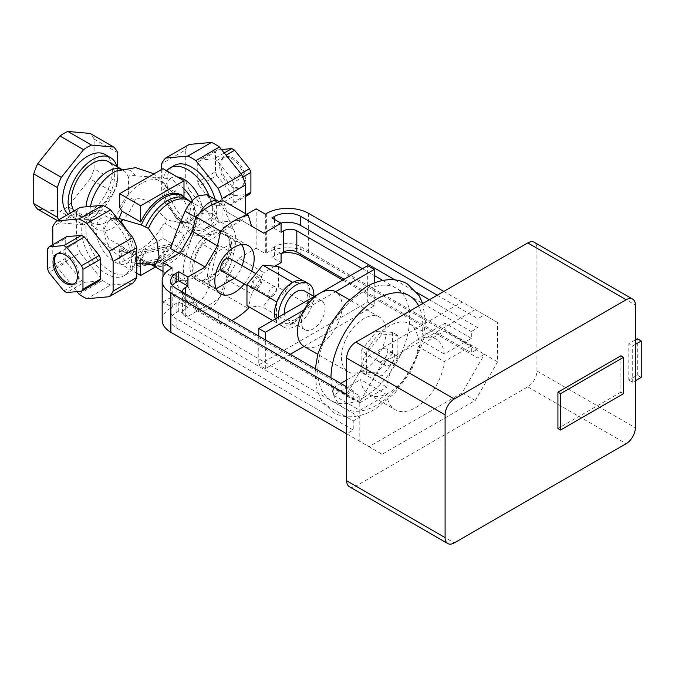 <?xml version="1.0" encoding="UTF-8"?>
<svg xmlns="http://www.w3.org/2000/svg" width="675" height="675" viewBox="0 0 675 675"><rect width="100%" height="100%" fill="white"/><g stroke="black" fill="none" stroke-linecap="round" stroke-linejoin="round"><path stroke-width="0.51" stroke-dasharray="3.38 2.53" d="M256.804 287.238A5.569 3.215 120 0 0 260.44 282.336A5.569 3.215 120 0 0 259.588 277.872A5.569 3.215 120 0 0 256.804 278.151A5.569 3.215 120 0 0 253.167 283.053A5.569 3.215 120 0 0 254.019 287.516A5.569 3.215 120 0 0 256.804 287.238M272.548 296.325A5.569 3.215 120 0 0 276.185 291.423A5.569 3.215 120 0 0 275.332 286.959A5.569 3.215 120 0 0 272.548 287.238A5.569 3.215 120 0 0 268.912 292.14A5.569 3.215 120 0 0 269.764 296.603A5.569 3.215 120 0 0 272.548 296.325M222.261 271.316A7.425 4.286 120 0 0 225.973 270.953A7.425 4.286 120 0 0 230.825 264.414A7.425 4.286 120 0 0 229.686 258.466M256.804 288.757A7.425 4.286 120 0 0 261.655 282.209A7.425 4.286 120 0 0 260.516 276.261A7.425 4.286 120 0 0 256.804 276.632A7.425 4.286 120 0 0 251.961 283.171A7.425 4.286 120 0 0 253.091 289.119A7.425 4.286 120 0 0 256.804 288.757M209.571 278.075A27.743 16.014 120 0 0 227.694 253.623A27.743 16.014 120 0 0 223.442 231.398A27.743 16.014 120 0 0 209.571 232.774A27.743 16.014 120 0 0 191.447 257.217A27.743 16.014 120 0 0 195.699 279.45A27.743 16.014 120 0 0 209.571 278.075M212.195 279.585A27.743 16.014 120 0 0 230.318 255.142A27.743 16.014 120 0 0 226.066 232.909A27.743 16.014 120 0 0 212.195 234.284A27.743 16.014 120 0 0 194.071 258.736A27.743 16.014 120 0 0 198.323 280.96A27.743 16.014 120 0 0 212.195 279.585M194.721 277.155A37.108 21.423 120 0 0 218.776 245.084C215.528 255.403 212.321 268.785 209.157 285.238C207.436 292.764 203.782 298.316 198.197 301.885L188.418 302.51L185.11 299.118L170.674 272.86A37.108 21.423 120 0 0 176.167 278.986A37.108 21.423 120 0 0 194.721 277.155M166.978 188.063L164.455 183.642L152.297 177.044L135.287 175.795C130.857 174.698 128.588 175.399 128.478 177.888L128.478 191.093C128.216 196.822 130.486 199.547 135.287 199.277C149.158 195.058 160.928 215.806 166.978 219.94L179.525 222.632L186.739 219.949L189.903 212.853L184.41 201.243L166.978 188.063A38.222 22.073 120 0 0 165.392 186.232L183.988 196.965A38.222 22.073 120 0 0 181.448 195.05M73.946 210.997A30.62 17.677 120 0 0 77.684 214.633A30.62 17.677 120 0 0 92.99 213.114A30.62 17.677 120 0 0 112.995 186.131A30.62 17.677 120 0 0 108.304 161.603M68.293 214.262A35.167 20.301 120 0 0 69.964 215.426A35.167 20.301 120 0 0 87.547 213.68A35.167 20.301 120 0 0 110.514 182.697A35.167 20.301 120 0 0 105.131 154.516M70.36 213.064A35.167 20.301 120 0 0 75.406 218.565A35.167 20.301 120 0 0 92.99 216.827A35.167 20.301 120 0 0 116.944 166.59M165.392 223.602L162.987 224.429A39.909 23.043 -60 0 1 141.345 248.619A39.909 23.043 -60 0 1 128.469 252.458A39.909 23.043 -60 0 1 119.694 249.429L122.091 248.602L140.687 259.335A38.222 22.073 120 0 0 143.227 261.25A38.222 22.073 120 0 0 162.338 259.36A38.222 22.073 120 0 0 183.988 234.335L165.392 223.602A38.222 22.073 120 0 0 166.978 219.94M155.444 265.005L141.303 259.217L119.197 244.662A38.222 22.073 120 0 0 122.091 248.602M124.698 248.442C121.331 251.159 120.42 254.028 121.972 257.023C124.453 260.44 126.63 262.229 128.495 262.406A25.954 14.985 60 0 1 108.16 256.905A25.954 14.985 60 0 1 96.112 230.04A25.954 14.985 60 0 1 110.194 217.561A25.954 14.985 60 0 1 128.495 235.069L134.173 254.163L128.309 262.389L136.747 263.208M173.728 192.713C177.103 189.987 178.006 187.127 176.453 184.123C173.973 180.714 171.804 178.917 169.94 178.748L164.253 186.983L169.94 206.078C171.804 211.376 173.973 215.443 176.453 218.295C178.006 220.548 177.103 221.527 173.728 221.223M119.197 244.662L108.532 239.068L103.992 229.323L108.371 221.282L118.733 218.514M119.694 207.63A39.909 23.043 -60 0 1 141.345 183.448A39.909 23.043 -60 0 1 162.987 182.63L165.392 186.232M209.014 195.792A35.167 20.301 60 0 1 212.591 212.701A35.167 20.301 60 0 1 205.31 228.791A35.167 20.301 60 0 1 178.208 219.375A35.167 20.301 60 0 1 162.861 183.988A35.167 20.301 60 0 1 166.725 170.843M215.148 199.336A35.167 20.301 60 0 1 216.726 210.313A35.167 20.301 60 0 1 209.436 226.412A35.167 20.301 60 0 1 182.343 216.987A35.167 20.301 60 0 1 166.995 181.6A35.167 20.301 60 0 1 174.277 165.502M198.382 195.716A25.954 14.985 60 0 1 202.323 211.106A25.954 14.985 60 0 1 188.232 223.585A25.954 14.985 60 0 1 169.94 206.078M192.215 200.644A21.398 12.353 60 0 1 194.738 211.764A21.398 12.353 60 0 1 186.477 222.556A21.398 12.353 60 0 1 183.127 222.05A21.398 12.353 60 0 1 176.453 218.295M121.972 257.023A21.398 12.353 60 0 1 103.697 229.39A21.398 12.353 60 0 1 111.949 218.59A21.398 12.353 60 0 1 115.307 219.097A21.398 12.353 60 0 1 119.576 221.113M131.439 259.546A35.167 20.301 60 0 1 124.149 275.645A35.167 20.301 60 0 1 97.057 266.228A35.167 20.301 60 0 1 81.709 230.842A35.167 20.301 60 0 1 88.99 214.743A35.167 20.301 60 0 1 116.083 224.159A35.167 20.301 60 0 1 131.439 259.546M126.478 229.719A35.167 20.301 60 0 1 135.565 257.167A35.167 20.301 60 0 1 128.284 273.257A35.167 20.301 60 0 1 101.191 263.841A35.167 20.301 60 0 1 85.843 228.454A35.167 20.301 60 0 1 93.125 212.355A35.167 20.301 60 0 1 119.467 220.995M245.413 179.153A17.288 9.982 -120 0 0 237.87 161.755A17.288 9.982 -120 0 0 224.547 157.123A17.288 9.982 -120 0 0 220.97 165.037A17.288 9.982 -120 0 0 228.513 182.436A17.288 9.982 -120 0 0 241.827 187.059A17.288 9.982 -120 0 0 245.413 179.153M219.653 165.797A17.288 9.982 60 0 1 223.231 157.882A17.288 9.982 60 0 1 236.554 162.515A17.288 9.982 60 0 1 244.097 179.904A17.288 9.982 60 0 1 240.519 187.819A17.288 9.982 60 0 1 227.197 183.187A17.288 9.982 60 0 1 219.653 165.797M74.512 283.601A17.288 9.982 -120 0 0 75.195 283.272A17.288 9.982 -120 0 0 78.772 275.358A17.288 9.982 -120 0 0 71.229 257.96A17.288 9.982 -120 0 0 57.907 253.328A17.288 9.982 -120 0 0 57.282 253.749M206.972 194.619L209.157 197.362C212.321 206.356 215.528 214.186 218.776 220.843A37.108 21.423 120 0 0 213.283 214.709A37.108 21.423 120 0 0 194.721 216.548A37.108 21.423 120 0 0 170.674 248.619M199.741 213.182A18.554 10.716 120 0 0 197.547 218.43L185.524 257.183A37.108 21.423 120 0 0 185.524 281.424L197.547 306.298A18.554 10.716 120 0 0 200.289 309.369A18.554 10.716 120 0 0 221.594 292.418L233.626 253.657A37.108 21.423 120 0 0 233.626 229.416L221.594 204.542A18.554 10.716 120 0 0 219.4 201.833M57.358 220.573L61.324 222.868L83.59 224.859L59.974 211.216A46.389 26.781 120 0 0 63.931 209.216A46.389 26.781 120 0 0 67.88 206.651L91.505 220.286L113.771 192.586L90.155 178.951L67.88 206.651M83.59 224.859A46.389 26.781 120 0 0 87.547 222.851A46.389 26.781 120 0 0 91.505 220.286M202.736 244.215L221.653 233.297L235.432 241.245L216.506 252.172L202.736 244.215A25.979 15.002 120 0 0 199.209 279.433A25.979 15.002 120 0 0 202.736 280.581L216.506 288.537M234.293 278.269L235.432 277.611L221.653 269.654L202.736 280.581M235.432 277.611A25.979 15.002 120 0 0 242.131 265.646M241.456 244.536A25.979 15.002 120 0 0 238.958 242.392A25.979 15.002 120 0 0 235.432 241.245M216.506 252.172A25.979 15.002 120 0 0 212.979 287.39A25.979 15.002 120 0 0 216.093 288.478M221.653 269.654A25.979 15.002 120 0 0 225.18 234.436A25.979 15.002 120 0 0 221.653 233.297M59.974 211.216L37.707 209.233M117.72 152.702L94.103 139.067L94.103 168.758L117.72 182.393L117.72 167.037M113.771 192.586A46.389 26.781 120 0 0 117.72 182.393M58.767 219.763A46.389 26.781 120 0 0 61.324 222.868M94.103 139.067A46.389 26.781 120 0 0 90.155 133.439M90.155 178.951A46.389 26.781 120 0 0 94.103 168.758M218.084 233.854L241.701 220.219L219.434 222.202L195.809 235.837L218.084 233.854A46.389 26.781 60 0 0 222.033 228.226L222.033 201.133M245.649 213.73L245.649 214.591L222.033 228.226M161.679 169.442L161.679 193.379L185.296 179.744L185.296 150.053L161.679 163.688M187.903 231.272L211.52 217.637L189.253 189.937L165.637 203.572L187.903 231.272A46.389 26.781 60 0 0 195.809 235.837M240.882 173.694L231.761 178.959A27.835 16.073 60 0 1 233.187 182.638L242.781 177.103M231.761 178.959L216.903 160.481L226.024 155.208M224.218 152.955L214.051 158.828A27.835 16.073 60 0 1 216.903 160.481M214.051 158.828L199.193 160.161L216.903 149.926L221.459 149.521M197.758 162.186L197.758 181.997L215.477 171.771L215.477 151.959L197.758 162.186A27.835 16.073 60 0 1 199.193 160.161M199.193 185.676L214.051 204.162L231.761 193.936L216.903 175.449L199.193 185.676A27.835 16.073 60 0 1 197.758 181.997M249.472 194.257L234.613 195.581L216.903 205.807A27.835 16.073 60 0 1 214.051 204.162M216.903 205.807L231.761 204.483L245.649 196.459M245.649 195.252L233.187 202.449A27.835 16.073 60 0 1 231.761 204.483M233.187 202.449L233.187 182.638M219.434 222.202A46.389 26.781 60 0 1 211.52 217.637M189.253 189.937A46.389 26.781 60 0 1 185.296 179.744M185.296 150.053A46.389 26.781 60 0 1 189.253 144.425M245.649 214.591A46.389 26.781 60 0 1 241.701 220.219M165.637 203.572A46.389 26.781 60 0 1 161.679 193.379M132.798 283.087L110.523 285.078L86.906 298.713M79 294.148L102.617 280.513L80.35 252.813L56.734 266.448L76.975 291.625M52.777 244.688L52.777 256.255L76.393 242.62L76.393 212.929L52.777 226.564M110.523 285.078A46.389 26.781 60 0 1 102.617 280.513M80.35 252.813A46.389 26.781 60 0 1 76.393 242.62M76.393 212.929A46.389 26.781 60 0 1 80.35 207.301M56.734 266.448A46.389 26.781 60 0 1 52.777 256.255M234.613 195.581A27.835 16.073 60 0 1 231.761 193.936M216.903 175.449A27.835 16.073 60 0 1 215.477 171.771M215.477 151.959A27.835 16.073 60 0 1 216.903 149.926M99.242 280.994L84.383 282.319L66.665 292.545M63.813 290.9L81.523 280.673L66.665 262.187L48.954 272.413M47.528 268.734L65.239 258.508L65.239 238.697L47.528 248.923M65.239 238.697A27.835 16.073 60 0 1 66.665 236.663M66.665 262.187A27.835 16.073 60 0 1 65.239 258.508M84.383 282.319A27.835 16.073 60 0 1 81.523 280.673M125.803 228.715L128.495 235.069M176.453 184.123A21.398 12.353 60 0 1 183.988 188.831M152.297 177.044L169.94 178.748A25.954 14.985 60 0 1 177.238 176.909M166.371 246.881L145.344 251.522L137.303 263.663L158.33 259.014L166.371 246.881L166.371 248.543L158.33 260.685L137.303 265.326L145.344 253.192L166.371 248.543M145.344 253.192L145.344 251.522M137.303 265.326L137.303 263.663M158.33 260.685L158.33 259.014M171.518 243.911L160.633 260.348L132.157 266.633L143.049 250.197L171.518 243.911L171.518 245.573L143.049 251.859L132.157 268.304L160.633 262.01L171.518 245.573M160.633 262.01L160.633 260.348M132.157 268.304L132.157 266.633M143.049 251.859L143.049 250.197M155.402 266.996L183.988 250.501L162.987 238.376L119.694 263.377L136.747 273.223M119.694 249.429L119.694 263.377M140.687 259.335L140.687 263.579M183.988 196.535L183.988 196.965M162.987 168.682L162.987 182.63M162.987 224.429L162.987 238.376M183.988 234.335L183.988 250.501M376.861 358.071A7.425 4.286 120 0 0 378.397 361.462A7.425 4.286 120 0 0 384.117 359.48A7.425 4.286 120 0 0 387.357 352.004A7.425 4.286 120 0 0 385.822 348.612A7.425 4.286 120 0 0 380.101 350.595A7.425 4.286 120 0 0 376.861 358.071M384.083 362.23A7.425 4.286 120 0 0 385.619 365.631A7.425 4.286 120 0 0 391.34 363.639A7.425 4.286 120 0 0 394.58 356.172A7.425 4.286 120 0 0 393.036 352.772A7.425 4.286 120 0 0 387.323 354.763A7.425 4.286 120 0 0 384.083 362.23M374.237 283.002L374.237 305.8L303.986 346.359A31.548 18.217 120 0 0 335.585 328.118A31.548 18.217 120 0 0 342.09 306.18A31.548 18.217 120 0 0 335.585 291.752L303.986 309.994M341.44 357.311A31.548 18.217 120 0 0 347.971 371.748A31.548 18.217 120 0 0 372.279 363.302A31.548 18.217 120 0 0 386.049 331.552A31.548 18.217 120 0 0 379.51 317.115A31.548 18.217 120 0 0 355.202 325.561A31.548 18.217 120 0 0 341.44 357.311M284.437 313.706A16.698 9.644 120 0 0 287.82 319.882A16.698 9.644 120 0 0 300.687 315.411A16.698 9.644 120 0 0 307.977 298.603A16.698 9.644 120 0 0 304.518 290.959M325.038 308.45A16.698 9.644 -60 0 1 317.748 325.257A16.698 9.644 -60 0 1 304.872 329.729A16.698 9.644 -60 0 1 301.421 322.085A16.698 9.644 -60 0 1 308.711 305.277A16.698 9.644 -60 0 1 321.578 300.805A16.698 9.644 -60 0 1 325.038 308.45M275.316 318.971A25.051 14.462 120 0 0 276.488 321.604A25.051 14.462 120 0 0 277.332 322.81A25.051 14.462 120 0 0 279.712 324.844A25.051 14.462 120 0 0 291.389 324.067A25.051 14.462 120 0 0 293.077 323.089A25.051 14.462 120 0 0 307.133 305.606A25.051 14.462 120 0 0 307.977 303.429A25.051 14.462 120 0 0 309.943 292.916A25.051 14.462 120 0 0 307.977 284.681A25.051 14.462 120 0 0 307.133 283.483L307.977 283.559L307.977 304.552L292.233 324.143L276.488 322.734L276.488 302.864M278.505 317.132A25.051 14.462 120 0 0 283.643 327.113A25.051 14.462 120 0 0 302.493 320.878A25.051 14.462 120 0 0 313.858 296.342M229.255 244.055A27.835 16.073 120 0 0 223.484 231.314A27.835 16.073 120 0 0 202.036 238.773A27.835 16.073 120 0 0 189.886 266.785A27.835 16.073 120 0 0 195.657 279.526A27.835 16.073 120 0 0 217.105 272.067A27.835 16.073 120 0 0 229.255 244.055M635.344 339.888L628.788 343.676L628.788 380.033L637.31 375.114L637.31 338.749M635.344 344.427L632.72 345.946L628.788 343.676M628.788 380.033L632.72 382.312L635.344 380.793M641.25 377.384L637.31 375.114M632.72 382.312L632.72 345.946M620.916 355.793L620.916 392.158L623.54 393.668M620.916 392.158L557.93 428.515M271.898 217.924L271.898 227.011L281.078 232.318M265.334 214.135L265.334 253.53L256.154 248.223L256.154 208.837M178.74 302.012L178.74 311.099L187.92 316.406L187.92 307.311L178.74 302.012L176.116 303.522A18.554 10.716 0 0 0 170.674 311.099A18.554 10.716 0 0 0 176.116 318.676L353.244 420.938L359.809 417.158L359.809 410.341L333.56 395.187L360.652 379.552A40.821 23.566 120 0 0 368.913 394.554A40.821 23.566 120 0 0 398.841 385.18A40.821 23.566 120 0 0 418.011 346.435L444.251 361.581L471.336 345.946L471.336 352.763L477.892 348.975L300.763 246.712A18.554 10.716 0 0 0 274.523 246.712L271.898 248.223L281.078 253.53M172.176 267.924L172.176 307.311L170.868 308.07A29.692 17.145 0 0 0 162.169 320.195M162.987 276.792L162.987 302.012L172.176 307.311M244.207 283.989A27.835 16.073 120 0 0 251.623 271.131M271.898 248.223L271.898 257.318L281.078 262.617M162.987 302.012L180.242 292.056L192.51 299.143L195.775 309.977A60.303 34.822 120 0 0 223.366 294.055L226.631 279.442L238.899 258.179L263.832 272.573L251.556 293.836L248.687 306.686M226.631 279.442L251.556 293.836M223.366 294.055L248.29 308.441M231.795 320.524A60.303 34.822 -60 0 1 220.708 324.371L217.443 313.529L205.166 306.442L187.92 316.406M195.775 309.977L220.708 324.371M192.51 299.143L217.443 313.529M180.242 292.056L205.166 306.442M246.662 214.312L238.899 218.793L226.631 211.705L251.556 226.1M226.631 211.705L223.366 200.863M238.899 218.793L263.832 233.187M238.899 258.179L256.154 248.223M397.853 356.442L382.109 376.034L366.365 374.625L366.365 353.632L382.109 334.041L397.853 335.45L397.853 356.442L392.605 353.413L376.861 372.997L382.109 376.034M376.861 372.997L361.117 371.596L366.365 374.625M361.117 371.596L361.117 350.603L366.365 353.632M361.117 350.603L376.861 331.012L382.109 334.041M376.861 331.012L392.605 332.421L397.853 335.45M392.605 332.421L392.605 353.413M258.778 336.099L258.778 364.888L367.681 302.012L367.681 265.646M374.237 305.8L367.681 302.012M290.267 354.282L265.334 368.677L258.778 364.888M265.334 368.677L265.334 339.888M304.754 281.45A25.051 14.462 120 0 1 307.133 283.483L293.077 282.226M307.977 283.559L303.016 280.69M291.389 283.205L277.332 300.687M276.488 322.734L272.641 320.515M246.966 305.691L262.71 307.091L278.454 287.508L278.454 266.515M292.233 324.143L262.71 307.091M307.977 304.552L278.454 287.508M349.372 486.734A12.985 7.501 120 0 0 355.868 486.093L527.757 386.851A12.985 7.501 120 0 0 536.937 370.946L536.937 248.223A12.985 7.501 120 0 0 534.246 242.274M475.267 309.58L382.109 363.369L359.809 402.005L359.809 441.399L382.109 454.275L475.267 400.486L497.576 361.859L497.576 322.464L462.147 302.012L368.989 355.793L346.688 394.428L353.244 390.639L346.688 386.851M359.809 417.158L185.296 316.406A9.281 5.358 180 0 1 182.579 312.618A9.281 5.358 180 0 1 185.296 308.829L187.92 307.311M497.576 322.464L484.456 314.887L477.892 318.676L477.892 327.763L471.336 331.552L471.336 338.369L444.251 354.012A40.821 23.566 120 0 0 435.983 339.002A40.821 23.566 120 0 0 406.055 348.376A40.821 23.566 120 0 0 386.893 387.121L359.809 402.764L359.809 395.947L185.296 295.194A9.281 5.358 180 0 1 182.672 292.165M359.809 402.764L333.56 387.61L333.56 395.187M359.809 395.947L353.244 399.735L176.116 297.464A18.554 10.716 180 0 1 170.674 289.887A18.554 10.716 180 0 1 172.429 285.348M353.244 399.735L353.244 390.639M443.779 291.406L462.147 302.012M359.809 441.399L346.688 433.822L353.244 430.034L353.244 420.938M353.244 430.034L176.116 327.763A18.554 10.716 180 0 1 170.674 320.195A18.554 10.716 180 0 1 176.116 312.618L178.74 311.099M274.885 266.195L263.832 272.573M471.336 338.369L445.095 323.224L418.011 338.858A40.821 23.566 120 0 0 409.742 323.848A40.821 23.566 120 0 0 379.814 333.222A40.821 23.566 120 0 0 360.652 371.976L386.893 387.121M362.433 268.675L374.237 275.493M382.843 280.462L422.71 303.48M422.786 303.522L471.336 331.552M344.056 279.281L471.336 352.763M471.336 345.946L445.095 330.792L445.095 323.224M271.898 227.011L274.523 225.501A18.554 10.716 180 0 1 280.868 223.104M394.968 279.889L417.15 292.697M429.342 299.734L477.892 327.763M342.748 280.041L477.892 358.071L484.456 354.282L308.635 252.771A29.692 17.145 0 0 0 266.65 252.771L265.334 253.53M477.892 348.975L477.892 358.071M271.898 257.318L274.523 255.8A18.554 10.716 180 0 1 281.551 253.26M437.214 295.194L477.892 318.676M359.809 410.341L386.893 394.698A40.821 23.566 120 0 0 395.162 409.708A40.821 23.566 120 0 0 425.081 400.334A40.821 23.566 120 0 0 444.251 361.581M346.688 433.822L368.989 446.698L462.147 392.918L484.456 354.282L497.576 361.859M444.251 354.012L418.011 338.858M360.652 371.976L346.688 380.033M340.782 383.442L333.56 387.61M418.011 346.435L445.095 330.792M386.893 394.698L360.652 379.552M382.109 363.369L368.989 355.793M359.809 402.005L346.688 394.428M382.109 454.275L368.989 446.698M475.267 400.486L462.147 392.918M128.478 177.888A30.62 17.677 120 0 0 122.909 170.032A30.62 17.677 120 0 0 121.188 169.239M135.287 175.795A33.817 19.524 120 0 0 116.505 170.969C121.627 169.644 123.761 169.332 122.909 170.032L121.416 169.172M90.509 206.39A33.817 19.524 120 0 0 89.893 217.055A33.817 19.524 120 0 0 113.636 227.652A33.817 19.524 120 0 0 135.287 199.277M86.037 206.795A30.62 17.677 120 0 0 92.289 223.062A30.62 17.677 120 0 0 107.603 221.552A30.62 17.677 120 0 0 128.478 191.093M141.303 259.217A38.222 22.073 120 0 0 144.796 262.162A38.222 22.073 120 0 0 163.907 260.272A38.222 22.073 120 0 0 188.882 226.589A38.222 22.073 120 0 0 183.026 195.953M145.597 261.039A37.564 21.684 120 0 0 150.441 264.524M152.018 265.047A37.564 21.684 120 0 0 152.542 265.174A37.564 21.684 120 0 0 167.67 261.9A37.564 21.684 120 0 0 191.202 231.879A37.564 21.684 120 0 0 189.506 201.158A37.564 21.684 120 0 0 189.127 200.77L188.797 200.576A37.108 21.423 120 0 1 194.484 230.31A37.108 21.423 120 0 1 170.243 263.014A37.108 21.423 120 0 1 151.681 264.853L152.035 265.056M233.626 229.416L218.776 220.843M233.626 253.657L218.776 245.084M185.524 257.183L178.959 253.395M197.547 218.43L195.657 217.333M221.594 204.542L209.157 197.362M221.594 292.418L209.157 285.238M197.547 306.298L185.11 299.118M185.524 281.424L170.674 272.86M148.449 262.178A37.108 21.423 120 0 0 151.268 264.6M363.741 397.457A64.943 37.496 120 0 0 409.666 317.917A64.943 37.496 120 0 0 363.741 291.406A64.943 37.496 120 0 0 317.815 370.946A64.943 37.496 120 0 0 363.741 397.457M330.944 377.764A64.943 37.496 120 0 0 330.936 378.523A64.943 37.496 120 0 0 376.861 405.034A64.943 37.496 120 0 0 418.66 305.91M536.937 370.946L635.344 427.764M536.937 248.223L635.344 305.041M527.757 386.851L626.164 443.669M355.868 486.093L454.275 542.903M185.296 295.194L185.296 316.406M185.296 293.676L185.296 308.829M176.116 288.377L176.116 297.464M170.868 268.675L170.868 308.07M176.116 318.676L176.116 327.763M176.116 303.522L176.116 312.618M274.523 219.442L274.523 225.501M300.763 246.712L300.763 254.289M266.65 213.376L266.65 252.771M274.523 246.712L274.523 255.8M308.635 213.376L308.635 252.771M275.332 286.959L259.588 277.872M260.516 276.261L255.892 273.594M226.066 232.909L223.442 231.398M149.993 264.482L143.227 261.25M77.684 214.633L92.289 223.062C92.112 224.151 91.311 222.151 89.893 217.055C91.522 236.317 109.029 252.636 128.469 252.458M209.436 226.412L205.31 228.791M183.127 222.05L188.232 223.585M128.284 273.257L124.149 275.645M179.525 222.632L186.477 222.556M223.231 157.882L224.547 157.123M75.195 283.272L73.887 284.023M213.283 214.709L191.076 201.893M238.958 242.392L225.18 234.436M212.979 287.39L199.209 279.433M188.418 302.51L200.289 309.369M176.167 278.986L162.987 271.384M57.907 253.328L56.599 254.087M240.519 187.819L241.827 187.059M115.307 219.097L110.194 217.561M93.125 212.355L88.99 214.743M117.484 218.531L111.949 218.59M164.455 183.642L154.086 173.821M75.406 218.565L69.964 215.426M198.323 280.96L195.699 279.45M253.091 289.119L246.966 285.584M269.764 296.603L254.019 287.516M422.736 303.556L425.503 321.427L422.812 342.326L410.948 371.368L394.613 393.441L374.937 409.278C366.331 414.298 357.733 416.804 349.161 416.779C343.389 416.694 338.065 415.268 333.188 412.501L321.494 400.807L317.048 390.209L315.098 375.013L315.343 368.761M385.619 365.631L378.397 361.462M347.971 371.748L317.748 354.299M304.872 329.729L287.82 319.882M283.643 327.113L279.712 324.844M248.417 245.708L223.484 231.314M220.582 293.92L195.657 279.526M321.578 300.805L314.179 296.536M379.51 317.115L349.296 299.666M393.036 352.772L385.822 348.612M182.579 312.618L182.579 291.406M170.674 289.887L170.674 280.8M170.674 320.195L170.674 311.099M368.913 394.554L395.162 409.708M409.742 323.848L435.983 339.002"/><path stroke-width="1.01" d="M255.892 273.594L229.686 258.466A7.425 4.286 120 0 0 225.973 258.829A7.425 4.286 120 0 0 221.122 265.368A7.425 4.286 120 0 0 222.261 271.316L246.966 285.584M121.416 169.172L108.304 161.603A30.62 17.677 120 0 0 92.99 163.114A30.62 17.677 120 0 0 73.946 210.997M116.944 166.59A35.167 20.301 120 0 0 110.573 157.663L105.131 154.516A35.167 20.301 120 0 0 87.547 156.262A35.167 20.301 120 0 0 65.078 185.642A35.167 20.301 120 0 0 68.293 214.262M110.573 157.663A35.167 20.301 120 0 0 92.99 159.401A35.167 20.301 120 0 0 70.36 213.064M189.506 201.158L181.448 195.05A38.222 22.073 120 0 0 162.338 196.94A38.222 22.073 120 0 0 140.687 221.965L122.091 211.233A38.222 22.073 120 0 0 119.197 218.514L141.303 225.003L148.449 228.412L156.853 240.722L159.055 256.559L155.444 265.005L136.747 263.208M117.484 218.531L119.197 218.514M122.091 211.233L119.694 207.63L119.694 193.683L140.687 205.799L140.687 221.965M77.465 276.117A17.288 9.982 60 0 1 73.887 284.023A17.288 9.982 60 0 1 60.564 279.399A17.288 9.982 60 0 1 53.021 262.001A17.288 9.982 60 0 1 56.599 254.087A17.288 9.982 60 0 1 69.922 258.719A17.288 9.982 60 0 1 77.465 276.117M57.282 253.749A17.288 9.982 -120 0 0 54.329 261.242A17.288 9.982 -120 0 0 61.45 278.176A17.288 9.982 -120 0 0 74.512 283.601M178.959 253.395L170.674 248.619C173.846 238.25 178.656 225.796 185.11 211.25C188.207 204.517 192.569 199.37 198.197 195.826L206.972 194.619L218.852 201.471A18.554 10.716 120 0 0 199.741 213.182M91.505 145.083L67.88 131.448L90.155 133.439L113.771 147.074L91.505 145.083A46.389 26.781 120 0 0 87.547 147.091A46.389 26.781 120 0 0 83.59 149.656L61.324 177.356L37.707 163.721L59.974 136.021L83.59 149.656M67.88 131.448A46.389 26.781 120 0 0 63.931 133.456A46.389 26.781 120 0 0 59.974 136.021M216.093 288.478A25.979 15.002 120 0 0 216.506 288.537L234.293 278.269M242.131 265.646A25.979 15.002 120 0 0 241.456 244.536M33.75 203.605L33.75 173.914L57.367 187.549L57.367 217.24L33.75 203.605A46.389 26.781 120 0 0 37.707 209.233L57.358 220.573M117.72 167.037L117.72 152.702A46.389 26.781 120 0 0 113.771 147.074M61.324 177.356A46.389 26.781 120 0 0 57.367 187.549M57.367 217.24A46.389 26.781 120 0 0 58.767 219.763M37.707 163.721A46.389 26.781 120 0 0 33.75 173.914M219.4 201.833A18.554 10.716 120 0 0 218.852 201.471M222.033 201.133L222.033 198.534L245.649 184.899L245.649 213.73M195.809 160.642L219.434 147.007L241.701 174.707L218.084 188.342L195.809 160.642A46.389 26.781 60 0 0 187.903 156.068L165.637 158.06L189.253 144.425L211.52 142.433L187.903 156.068M165.637 158.06A46.389 26.781 60 0 0 161.679 163.688L161.679 169.442M211.52 142.433A46.389 26.781 60 0 1 219.434 147.007M241.701 174.707A46.389 26.781 60 0 1 245.649 184.899M218.084 188.342A46.389 26.781 60 0 1 222.033 198.534M86.906 223.509L110.523 209.874L132.798 237.575L109.173 251.218L86.906 223.509A46.389 26.781 60 0 0 79 218.945L56.734 220.936L80.35 207.301L102.617 205.31L79 218.945M113.13 261.411L136.747 247.776L136.747 277.459L113.13 291.102L113.13 261.411A46.389 26.781 60 0 0 109.173 251.218M76.975 291.625L79 294.148A46.389 26.781 60 0 0 86.906 298.713L109.173 296.73L132.798 283.087A46.389 26.781 60 0 0 136.747 277.459M56.734 220.936A46.389 26.781 60 0 0 52.777 226.564L52.777 244.688M132.798 237.575A46.389 26.781 60 0 1 136.747 247.776M102.617 205.31A46.389 26.781 60 0 1 110.523 209.874M113.13 291.102A46.389 26.781 60 0 1 109.173 296.73M242.781 177.103L250.906 172.412L250.906 192.223L245.649 195.252M226.024 155.208L234.613 150.247L249.472 168.733L240.882 173.694M221.459 149.521L231.761 148.601L224.218 152.955M245.649 196.459L249.472 194.257A27.835 16.073 60 0 0 250.906 192.223M231.761 148.601A27.835 16.073 60 0 1 234.613 150.247M249.472 168.733A27.835 16.073 60 0 1 250.906 172.412M48.954 246.898L66.665 236.663L81.523 235.339L63.813 245.565L48.954 246.898A27.835 16.073 60 0 0 47.528 248.923L47.528 268.734A27.835 16.073 60 0 0 48.954 272.413L63.813 290.9A27.835 16.073 60 0 0 66.665 292.545L81.523 291.22L99.242 280.994A27.835 16.073 60 0 0 100.668 278.961L82.957 289.187L82.957 269.376L100.668 259.149L100.668 278.961M99.242 255.471L81.523 265.697L66.665 247.219L84.383 236.984L99.242 255.471A27.835 16.073 60 0 1 100.668 259.149M81.523 235.339A27.835 16.073 60 0 1 84.383 236.984M63.813 245.565A27.835 16.073 60 0 1 66.665 247.219M81.523 265.697A27.835 16.073 60 0 1 82.957 269.376M82.957 289.187A27.835 16.073 60 0 1 81.523 291.22M119.576 221.113A21.398 12.353 60 0 1 121.972 222.851L125.803 228.715M119.467 220.995A35.167 20.301 60 0 1 126.478 229.719M183.988 188.831A21.398 12.353 60 0 1 192.215 200.644M124.698 219.932C121.331 219.62 120.42 220.598 121.972 222.851M177.238 176.909A25.954 14.985 60 0 1 198.382 195.716M166.725 170.843A35.167 20.301 60 0 1 170.142 167.889A35.167 20.301 60 0 1 209.014 195.792M170.142 167.889L174.277 165.502A35.167 20.301 60 0 1 215.148 199.336M136.747 273.223L140.687 275.493L155.402 266.996M140.687 263.579L140.687 275.493M140.687 205.799L183.988 180.807L183.988 196.535M183.988 180.807L162.987 168.682L119.694 193.683M265.334 339.888L265.334 332.311L303.986 309.994A31.548 18.217 120 0 0 297.481 331.931A31.548 18.217 120 0 0 303.986 346.359A31.548 18.217 120 0 0 304.012 346.376L290.267 354.282M314.179 296.536L304.518 290.959A16.698 9.644 120 0 0 291.651 295.431A16.698 9.644 120 0 0 284.361 312.238A16.698 9.644 120 0 0 284.437 313.706M276.488 302.864L277.332 300.687A25.051 14.462 120 0 0 276.488 302.864A25.051 14.462 120 0 0 274.523 313.369A25.051 14.462 120 0 0 275.316 318.971M313.858 296.342A25.051 14.462 120 0 0 313.883 295.194A25.051 14.462 120 0 0 308.694 283.728A25.051 14.462 120 0 0 289.389 290.436A25.051 14.462 120 0 0 278.454 315.647A25.051 14.462 120 0 0 278.505 317.132M251.623 271.131A27.835 16.073 120 0 0 254.18 258.449A27.835 16.073 120 0 0 248.417 245.708A27.835 16.073 120 0 0 226.969 253.167A27.835 16.073 120 0 0 214.819 281.18A27.835 16.073 120 0 0 220.582 293.92A27.835 16.073 120 0 0 244.207 283.989M635.344 380.793L641.25 377.384L641.25 341.018L637.31 338.749L635.344 339.888M641.25 341.018L635.344 344.427M623.54 357.311L623.54 393.668L560.554 430.034L560.554 393.668L623.54 357.311L620.916 355.793L557.93 392.158L560.554 393.668M557.93 392.158L557.93 428.515L560.554 430.034M437.214 295.194L300.763 216.405A18.554 10.716 180 0 0 274.523 216.405L271.898 217.924L281.078 223.222L281.078 232.318L283.702 230.799A9.281 5.358 180 0 1 296.823 230.799L362.433 268.675M246.662 214.312L256.154 208.837L265.334 214.135L266.65 213.376A29.692 17.145 0 0 1 308.635 213.376L443.779 291.406M346.688 386.851L176.116 288.377A18.554 10.716 180 0 1 170.674 280.8A18.554 10.716 180 0 1 176.116 273.223L178.74 271.704L178.74 280.8L187.92 286.099L187.92 277.012L205.166 267.055L217.443 245.793L220.708 231.188A60.303 34.822 -60 0 1 248.29 215.257L251.556 226.1L263.832 233.187L281.078 223.222M178.74 271.704L187.92 277.012M248.29 215.257L223.366 200.863A60.303 34.822 120 0 0 195.775 216.793L192.51 231.398L180.242 252.661L162.987 262.617L172.176 267.924L170.868 268.675A29.692 17.145 0 0 0 162.169 280.8A29.692 17.145 0 0 0 170.868 292.916L346.688 394.428M162.987 262.617L162.987 276.792M283.702 230.799L283.702 252.011L281.078 253.53L281.078 262.617L274.885 266.195M248.687 306.686L248.29 308.441A60.303 34.822 -60 0 1 231.795 320.524M192.51 231.398L217.443 245.793M180.242 252.661L205.166 267.055M195.775 216.793L220.708 231.188M319.722 293.338L258.778 328.523L258.778 336.099M349.296 299.666L335.559 291.735A31.548 18.217 120 0 1 335.585 291.752L374.237 269.435L367.681 265.646L319.849 293.262M374.237 269.435L374.237 283.002M265.334 332.311L258.778 328.523M293.077 282.226A25.051 14.462 120 0 0 291.389 283.205L292.233 282.15L293.077 282.226A25.051 14.462 120 0 1 304.754 281.45L308.694 283.728M303.016 280.69L278.454 266.515L262.71 265.106L246.966 284.698L246.966 305.691L272.641 320.515M292.233 282.15L262.71 265.106M276.488 301.742L246.966 284.698M291.389 283.205A25.051 14.462 120 0 0 277.332 300.687M335.559 291.735A31.548 18.217 120 0 0 303.986 309.994M632.652 299.093L534.246 242.274A12.985 7.501 120 0 0 527.757 242.924L355.868 342.157A12.985 7.501 120 0 0 346.688 358.062L346.688 480.786A12.985 7.501 120 0 0 349.372 486.734L447.778 543.552A12.985 7.501 -60 0 1 445.095 537.604L445.095 414.88A12.985 7.501 -60 0 1 454.275 398.976L626.164 299.734A12.985 7.501 -60 0 1 632.652 299.093A12.985 7.501 -60 0 1 635.344 305.041L635.344 427.764A12.985 7.501 -60 0 1 626.164 443.669L454.275 542.903A12.985 7.501 -60 0 1 447.778 543.552M182.672 292.165A9.281 5.358 180 0 1 182.579 291.406A9.281 5.358 180 0 1 185.296 287.618L187.92 286.099M172.429 285.348A18.554 10.716 180 0 1 176.116 282.31L178.74 280.8M162.169 280.8L162.169 320.195A29.692 17.145 0 0 0 170.868 332.311L346.688 433.822M283.702 252.011A9.281 5.358 180 0 1 296.823 252.011L344.056 279.281M374.237 275.493L382.843 280.462M280.868 223.104A18.554 10.716 180 0 1 300.763 225.501L394.968 279.889M417.15 292.697L429.342 299.734M281.551 253.26A18.554 10.716 180 0 1 300.763 255.8L342.748 280.041M346.688 380.033L340.782 383.442M121.188 169.239A30.62 17.677 120 0 0 107.603 171.551A30.62 17.677 120 0 0 86.037 206.795M154.086 173.821L135.65 167.645L116.505 170.969A33.817 19.524 120 0 0 113.636 172.42A33.817 19.524 120 0 0 90.509 206.39M183.026 195.953A38.222 22.073 120 0 0 163.907 197.851A38.222 22.073 120 0 0 141.303 225.003M150.441 264.524A37.564 21.684 120 0 0 152.018 265.047M189.127 200.77A37.564 21.684 120 0 0 167.67 200.559A37.564 21.684 120 0 0 145.597 226.91M191.076 201.893L188.797 200.576A37.108 21.423 120 0 0 170.243 202.416A37.108 21.423 120 0 0 148.449 228.412M195.657 217.333L185.11 211.25M151.268 264.6A37.108 21.423 120 0 0 151.681 264.853L162.987 271.384M418.66 305.91A64.943 37.496 120 0 0 376.861 298.983A64.943 37.496 120 0 0 330.944 377.764M346.688 480.786L445.095 537.604M346.688 358.062L445.095 414.88M355.868 342.157L454.275 398.976M527.757 242.924L626.164 299.734M185.296 287.618L185.296 293.676M176.116 273.223L176.116 282.31M170.868 292.916L170.868 332.311M296.823 230.799L296.823 252.011M274.523 216.405L274.523 219.442M300.763 254.289L300.763 255.8M300.763 216.405L300.763 225.501M152.035 265.056L149.993 264.482M422.736 303.556L419.108 295.633L407.413 283.939C402.545 281.171 397.221 279.745 391.441 279.661C382.868 279.636 374.279 282.133 365.664 287.153L345.988 302.999L329.662 325.072L317.79 354.113L315.343 368.761M317.748 354.299L304.012 346.376"/></g></svg>
